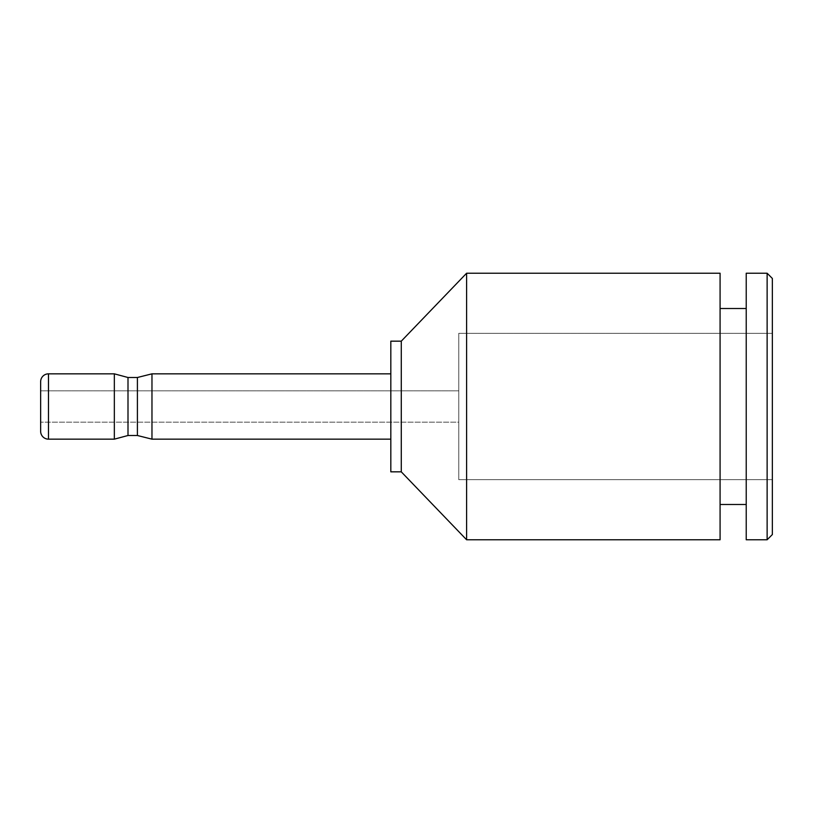 <?xml version="1.0" encoding="UTF-8"?>
<svg xmlns="http://www.w3.org/2000/svg" width="813" height="813" viewBox="0 0 813 813"><rect width="100%" height="100%" fill="white"/><g stroke="black" fill="none" stroke-linecap="round" stroke-linejoin="round"><path stroke-width="0.61" stroke-dasharray="4.07 3.05" d="M772.35 534.548L772.35 278.453L772.35 534.548M772.35 479.67L772.35 333.33L772.35 479.67L458.766 479.67L458.766 333.33L458.766 479.67L458.766 333.33L772.35 333.33L772.35 479.67L772.35 333.33L458.766 333.33L458.766 479.67L772.35 479.67M767.126 273.229L767.126 539.771L767.126 273.229M746.222 273.229L746.222 539.771L746.222 273.229M746.222 308.503L746.222 504.497L746.222 308.503M720.084 308.503L720.084 504.497L720.084 308.503M720.084 539.771L720.084 273.229L720.084 539.771M466.601 273.229L466.601 539.771L466.601 273.229M401.276 341.165L401.276 471.835L401.276 341.165M390.819 341.165L390.819 471.835L390.819 341.165M390.819 373.838L390.819 439.162L390.819 373.838M114.338 439.162L114.338 373.838L114.338 439.162M48.485 373.838L48.485 439.162L48.485 373.838M151.97 373.838L151.97 439.162L151.97 373.838M127.997 435.504L127.997 377.496L127.997 435.504M40.65 431.327L40.65 381.673L40.65 431.327M40.65 422.181L40.65 390.819L40.65 422.181L40.65 390.819L458.766 390.819L458.766 422.181L40.65 422.181L458.766 422.181L458.766 390.819L458.766 422.181L458.766 390.819L40.65 390.819L40.65 422.181M137.407 377.496L137.407 435.504L137.407 377.496"/><path stroke-width="1.22" d="M772.35 278.453L772.35 534.548L767.126 539.771L772.35 534.548L772.35 278.453L767.126 273.229L772.35 278.453M767.126 539.771L767.126 273.229L767.126 539.771L746.222 539.771L746.222 273.229L767.126 273.229L746.222 273.229L746.222 539.771L767.126 539.771M746.222 308.503L720.084 308.503L746.222 308.503M720.084 504.497L746.222 504.497L720.084 504.497M720.084 273.229L720.084 539.771L466.601 539.771L720.084 539.771L720.084 273.229L466.601 273.229L720.084 273.229M466.601 539.771L466.601 273.229L466.601 539.771L401.276 471.835L401.276 341.165L466.601 273.229L401.276 341.165L390.819 341.165L401.276 341.165L401.276 471.835L466.601 539.771M390.819 471.835L401.276 471.835L390.819 471.835L390.819 341.165L390.819 471.835M114.338 373.838L48.485 373.838L114.338 373.838L127.997 377.496L114.338 373.838L114.338 439.162L127.997 435.504L114.338 439.162L114.338 373.838M48.485 439.162L114.338 439.162L48.485 439.162L48.485 373.838L48.485 439.162A7.835 7.835 0 0 1 40.65 431.327L40.65 381.673A7.835 7.835 0 0 1 48.485 373.838A7.835 7.835 0 0 0 40.65 381.673L40.65 431.327A7.835 7.835 0 0 0 48.485 439.162M151.97 439.162L390.819 439.162L151.97 439.162L151.97 373.838L390.819 373.838L151.97 373.838L151.97 439.162L137.407 435.504L137.407 377.496L151.97 373.838L137.407 377.496L127.997 377.496L127.997 435.504L137.407 435.504L151.97 439.162M127.997 377.496L137.407 377.496L137.407 435.504L127.997 435.504L127.997 377.496"/></g></svg>
